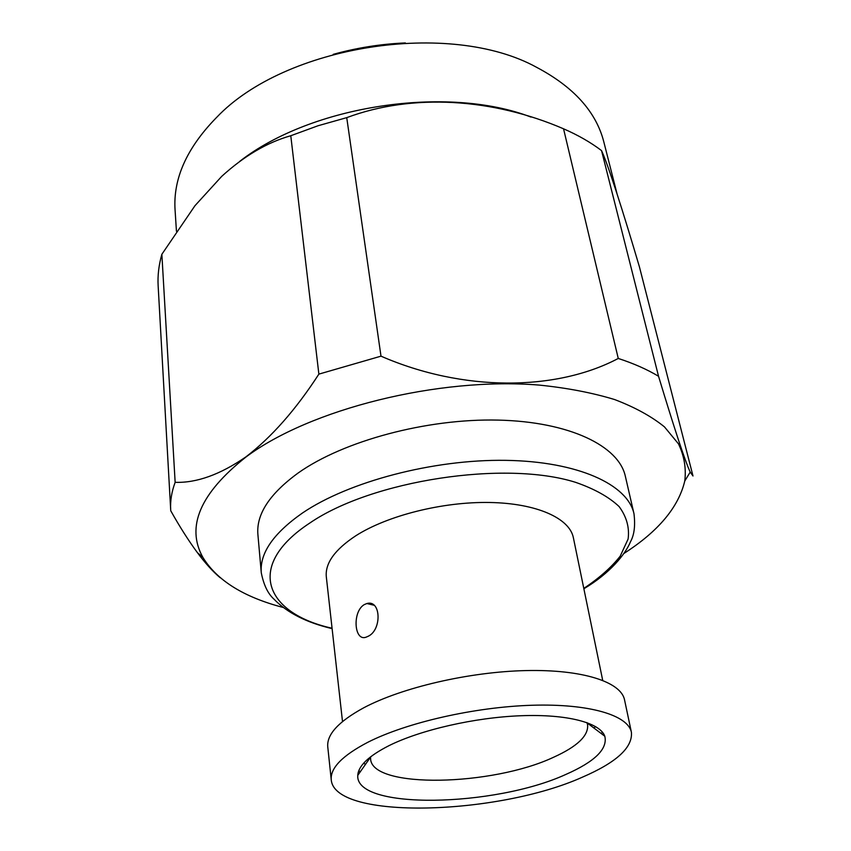 <?xml version="1.0" encoding="UTF-8"?>
<svg xmlns="http://www.w3.org/2000/svg" width="851" height="851" viewBox="0 0 851 851"><rect width="100%" height="100%" fill="white"/><g stroke="black" fill="none" stroke-linecap="round" stroke-linejoin="round"><path stroke-width="1.28" d="M261.278 572.766C259.619 553.278 273.362 533.354 302.499 512.983C348.58 481.655 433.212 459.242 505.59 460.348C578.095 461.391 627.719 484.559 633.984 513.738L625.347 476.262C618.826 446.02 569.606 421.713 498.112 420.096C426.745 418.405 343.538 440.882 298.275 472.911C269.65 493.75 256.194 514.27 257.896 534.46L261.278 572.766C263.682 584.914 267.895 593.679 273.926 599.093C287.181 612.773 306.573 622.613 332.113 628.623M583.797 588.381C599.168 578.191 611.305 567.447 620.23 556.128L628.112 539.023C629.612 527.599 626.613 516.791 619.124 506.579C608.976 496.973 594.466 488.889 575.627 482.347C505.175 460.008 372.068 480.315 309.817 523.025C244.535 565.862 265.225 613.486 332.071 628.251M602.699 680.332L573.372 537.715C569.585 518.248 536.768 503.292 489.655 502.484C442.605 501.633 387.311 515.578 355.782 535.779C334.826 549.597 325.008 563.288 326.316 576.84L342.506 721.552M364.345 604.572L366.877 603.529C381.014 599.402 382.025 629.751 368.292 636.218L366.185 637.133C354.112 641.941 352.069 611.486 364.345 604.572M593.913 728.02L595.636 726.584M601.04 733.402L602.593 732.36M631.41 732.296L624.538 699.852C621.049 681.97 582.669 669.28 525.907 670.577C469.231 671.833 401.895 687.512 363.685 707.819C338.602 721.52 326.635 734.53 327.763 746.859L331.252 779.835C334.507 820.268 497.633 815.386 582.467 777.144C616.464 762.453 632.772 747.497 631.41 732.296C628.112 715.276 589.509 703.5 532.109 705.256C474.815 706.968 406.587 722.552 367.813 742.285C342.368 755.592 330.177 768.102 331.252 779.835M370.557 756.858L370.6 759.124C372.472 788.962 492.346 786.101 553.565 757.262C577.297 746.529 588.637 735.689 587.594 724.754L586.935 722.584M388.875 745.71C368.653 756.039 358.282 765.932 357.771 775.378C354.984 810.163 494.42 807.195 565.841 774.442C594.817 761.688 607.805 748.954 604.816 736.243C600.04 722.733 567.266 713.957 520.94 715.734C474.677 717.478 420.522 729.913 388.875 745.71M623.932 553.458C658.227 531.46 678.513 507.302 684.778 480.996C686.321 468.263 684.215 455.881 678.46 443.839L664.461 426.883C651.536 416.405 634.92 407.289 614.613 399.545C592.339 392.768 567.245 387.95 539.332 385.099C438.35 376.738 309.573 409.246 245.928 457.051C200.208 493.282 185.848 526.705 202.846 557.331C216.941 580.414 243.694 597.115 283.106 607.444M220.175 577.723C212.899 571.617 205.304 563.266 197.4 552.65C188.539 540.64 179.657 526.684 170.753 510.77L170.679 509.696C170.168 500.877 171.657 491.761 175.146 482.326C196.57 483.07 220.132 474.613 245.843 456.934C271.501 437.286 295.84 409.682 318.87 374.121L380.993 356.165L346.74 117.64L318.072 125.735L290.776 135.734L318.87 374.121M290.776 135.734C267.15 142.415 244.12 155.956 221.707 176.37L194.964 205.708L161.86 254.289C158.797 265.065 157.552 275.586 158.148 285.84L170.679 509.696M333.22 54.358C356.824 47.805 380.876 43.986 405.363 42.933M617.007 193.73L603.87 142.096C596.221 111.896 573.776 86.962 536.545 67.282C449.849 19.488 284.989 45.263 216.686 117.353L215.984 118.055C186.646 148.276 173.008 178.923 175.072 210.016L176.444 231.227M239.812 161.296C311.413 105.418 447.169 84.877 530.992 117.076M380.993 356.165C462.806 391.843 555.937 391.428 618.262 358.452C633.729 363.494 647.164 369.44 658.546 376.28L601.54 150.595C590.668 142.362 577.999 135.096 563.543 128.799L618.262 358.452M563.543 128.799C492.74 98.301 412.746 93.025 346.74 117.64M658.546 376.28C674.662 429.595 685.225 461.519 690.214 472.082L692.991 475.986L639.463 266.991C622.826 210.633 608.263 165.2 601.721 151.021L601.54 150.595M175.146 482.326L161.86 254.289M358.686 770.995L360.484 771.495M363.515 763.347L365.6 764.177M633.984 513.738C635.431 525.588 634.272 534.917 630.506 541.725C625.496 554.107 609.922 573.34 583.871 588.754M370.547 757.124L357.771 775.378M202.846 557.331L197.4 552.65M684.778 480.996L690.214 472.082M587.03 722.829L604.816 736.243M366.898 603.529L374.025 605.242"/></g></svg>
